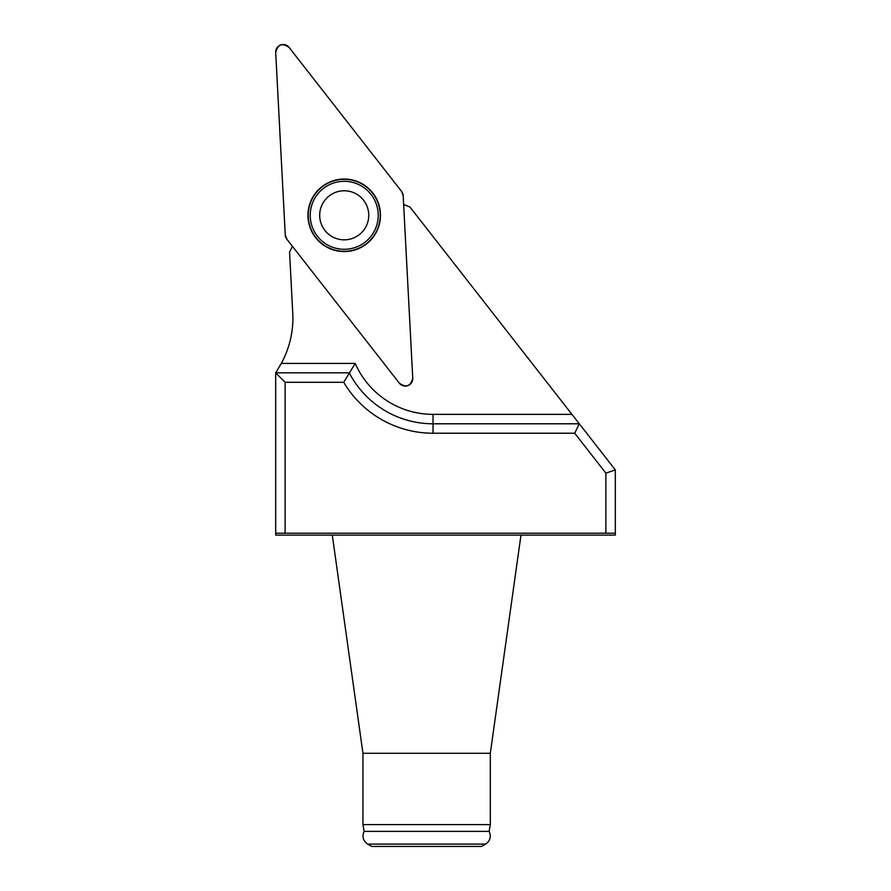 <?xml version="1.0" encoding="UTF-8"?>
<svg xmlns="http://www.w3.org/2000/svg" width="891" height="891" viewBox="0 0 891 891"><rect width="100%" height="100%" fill="white"/><g stroke="black" fill="none" stroke-linecap="round" stroke-linejoin="round"><path stroke-width="1.34" d="M335.629 192.333A24.525 24.525 0 0 0 326.474 232.239A24.525 24.525 0 0 0 366.769 224.955A24.525 24.525 0 0 0 335.629 192.333M344.216 181.307A34.003 34.003 0 0 1 373.663 232.306A34.003 34.003 0 0 1 314.779 232.306A34.003 34.003 0 0 1 344.216 181.307M344.216 179.325A35.974 35.974 0 0 1 356.823 249.001A35.974 35.974 0 0 1 308.821 221.703A35.974 35.974 0 0 1 344.216 179.325M292.404 246.295A56.601 56.601 0 0 1 289.553 251.975L292.76 313.198A94.346 94.346 0 0 1 281.311 363.417L275.687 372.85L349.272 372.85A94.346 94.346 0 0 0 433.037 423.793L579.306 423.793L615.313 469.891L615.313 533.23L605.88 533.23L605.88 473.143L574.695 433.226L433.037 433.226A103.779 103.779 0 0 1 343.714 382.284L285.12 382.284L285.12 533.23L605.88 533.23M343.714 382.284L355.219 363.417A84.912 84.912 0 0 0 433.037 414.36L571.933 414.36L409.882 206.946A56.601 56.601 0 0 1 403.668 204.462M285.12 533.23L275.687 533.23L275.687 535.123L615.313 535.123L615.313 533.23M275.687 533.23L275.687 372.85L285.12 382.284M615.313 469.891L605.88 473.143M571.933 414.36L579.306 423.793L574.695 433.226M490.317 824.62L489.126 831.359L364.141 831.359L362.949 824.62L490.317 824.62L490.317 753.285L362.949 753.285L332.287 535.123M426.633 846.45L481.541 846.45L485.595 844.111L367.671 844.111L371.725 846.45L426.633 846.45M362.949 824.62L362.949 753.285M412.745 378.196L403.178 195.664A7.484 7.484 0 0 0 401.607 191.442L289.074 47.412A7.484 7.484 0 0 0 275.698 52.413L285.265 234.946A7.484 7.484 0 0 0 286.835 239.167L399.368 383.197A7.484 7.484 0 0 0 412.745 378.196M331.519 181.33A36.275 36.275 0 0 0 310.246 228.007A36.275 36.275 0 0 0 356.923 249.28A36.275 36.275 0 0 0 378.196 202.602A36.275 36.275 0 0 0 331.519 181.33M285.254 234.934L286.846 239.167L399.346 383.175C406.229 387.953 410.695 386.282 412.745 378.163L403.178 195.675L401.596 191.442L289.096 47.435C282.213 42.657 277.747 44.327 275.698 52.446L285.254 234.934M281.311 363.417L355.219 363.417M433.037 433.226L433.037 414.36M490.317 753.285L520.979 535.123M489.126 831.359C491.409 836.56 490.228 840.814 485.595 844.111M364.141 831.359C361.857 836.56 363.038 840.814 367.671 844.111"/></g></svg>
